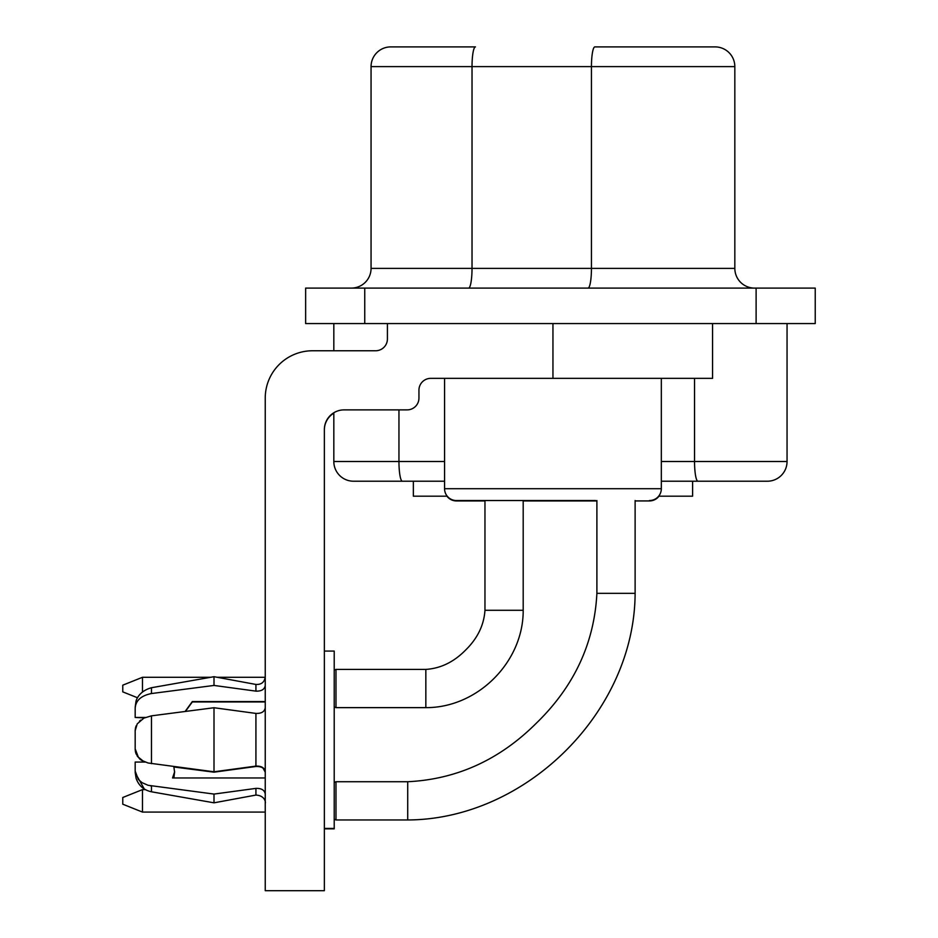 <?xml version="1.0" encoding="UTF-8"?>
<svg xmlns="http://www.w3.org/2000/svg" width="938" height="938" viewBox="0 0 938 938"><rect width="100%" height="100%" fill="white"/><g stroke="black" fill="none" stroke-linecap="round" stroke-linejoin="round"><path stroke-width="1.41" d="M715.131 46.9L594.868 46.9L715.131 46.9A19.71 19.71 0 0 1 734.829 66.61L734.829 268.397A19.71 19.71 0 0 0 754.539 288.095A19.71 19.71 0 0 1 734.829 268.397L591.444 268.397A19.71 3.424 -90 0 1 588.02 288.095M787.052 323.575L787.052 461.508A19.71 19.71 0 0 1 767.343 481.217L692.607 481.217L692.607 496.19L658.652 496.19M333.822 323.575L333.822 350.765M333.822 412.755L333.822 461.508A19.71 19.71 0 0 0 353.52 481.217L444.565 481.217M351.351 288.095A19.71 19.71 0 0 0 371.061 268.397A19.71 19.71 0 0 1 351.351 288.095M734.829 66.61L472.025 66.61A19.71 3.424 90 0 1 475.449 46.9L390.771 46.9A19.71 19.71 0 0 0 371.061 66.61A19.71 19.71 0 0 1 390.771 46.9A19.71 19.71 0 0 0 371.061 66.61L371.061 268.397L472.025 268.397A19.71 3.424 90 0 1 468.601 288.095M756.11 323.575L815.228 323.575L815.228 288.095L305.636 288.095L305.636 323.575L756.11 323.575L756.11 288.095M484.958 500.927L456.384 500.927A11.819 11.819 0 0 1 446.934 496.19L413.353 496.19L413.353 481.217L353.52 481.217A19.71 19.71 0 0 1 333.822 461.508L444.565 461.508M387.417 323.575L387.417 338.946A11.819 11.819 0 0 1 375.599 350.765L312.53 350.765A47.299 47.299 0 0 0 265.243 398.064L265.243 890.701L324.36 890.701L265.243 890.701M265.243 676.697C264.586 682.125 261.479 684.705 255.922 684.447L255.922 691.13C261.503 691.294 264.61 689.395 265.243 685.444C264.61 689.395 261.503 691.294 255.922 691.13L214.005 685.444L151.464 693.545C141.005 695.668 135.576 700.627 135.178 708.413L135.178 717.464L145.32 717.464M192.325 701.554L185.138 711.461L192.325 701.554L265.243 701.554M135.178 771.493L135.178 762.055L145.32 762.055M144.429 762.055L140.419 759.569L137.229 756.063L135.178 748.817L138.332 757.142L142.963 760.906L148.063 762.993L214.005 771.786L214.005 707.733L151.464 715.846L143.913 718.109L137.229 723.855L135.178 730.702L135.178 748.817L135.178 730.702M661.325 481.217L767.343 481.217M150.408 693.71L151.065 693.604M712.563 323.575L712.563 378.354L552.951 378.354L552.951 323.575M324.36 890.701L324.36 429.592A19.71 19.71 0 0 1 344.07 409.883L407.127 409.883A11.819 11.819 0 0 0 418.946 398.064L418.946 390.173A11.819 11.819 0 0 1 430.765 378.354L552.951 378.354M140.688 720.138L139.469 721.181M136.245 725.684L135.775 726.927M135.6 727.513L135.365 728.591M135.236 729.576L135.189 730.456M135.189 749.157L135.224 749.837M135.365 750.951L135.6 751.995M135.775 752.593L136.233 753.824M139.469 758.326L140.688 759.381M255.922 788.389C261.503 788.225 264.61 790.124 265.243 794.076C264.61 790.124 261.503 788.225 255.922 788.389L214.005 794.076L214.005 802.822L255.922 795.072L255.922 788.389M214.005 707.733L255.922 713.419C261.503 713.584 264.61 711.696 265.243 707.733C264.61 711.696 261.503 713.584 255.922 713.419L214.005 707.733M263.086 768.21L265.243 772.173C264.61 768.222 261.503 766.323 255.922 766.487L214.005 771.786L255.922 766.1C261.503 765.924 264.61 767.823 265.243 771.786C264.61 767.823 261.503 765.924 255.922 766.1L255.922 713.419M135.178 771.106L138.343 779.443L142.06 782.655L148.052 785.282L214.005 794.076M214.005 685.444L214.005 676.697L255.922 684.447M595.513 500.529L456.384 500.529A11.819 11.819 0 0 1 444.565 488.71L661.325 488.71A11.819 11.819 0 0 1 649.506 500.529M214.005 802.822L151.464 791.789L151.464 785.974L150.315 785.786M324.36 651.078L334.209 651.078L334.209 828.829L324.36 828.829M214.005 772.173L173.964 767.003L214.005 772.173L255.922 766.487L214.005 772.173L173.835 766.592L174.562 771.997L172.545 777.965L265.243 777.965M324.36 429.979A19.71 19.71 0 0 1 333.822 413.154M635.12 500.927L649.506 500.927A11.819 11.819 0 0 0 658.968 496.19M596.896 500.927L523.193 500.927M135.189 749.556L135.224 750.236M135.365 751.35L135.6 752.393M135.775 752.991L136.233 754.222M139.469 758.725L140.688 759.78M174.597 772.584L174.597 771.47M135.178 717.464L144.429 717.863M192.325 701.952L185.431 711.426L192.325 701.952L265.243 701.952M425.84 707.639C477.524 707.932 523.486 661.97 523.193 610.286L484.958 610.286C483.985 625.118 477.536 638.379 465.611 650.057C453.922 661.982 440.672 668.431 425.84 669.404L425.84 707.639L335.98 707.639L335.98 669.404L334.209 670.119M142.47 691.834L142.47 677.295L122.772 685.174L122.772 691.869L137.546 697.778M407.713 781.729L407.713 819.964L335.98 819.964L335.98 781.729L407.713 781.729C456.665 779.326 499.462 759.897 536.09 723.433C574.044 686.675 594.305 643.304 596.896 593.344L635.12 593.344L635.12 500.529M142.47 800.853L142.47 789.62L122.772 797.499L122.772 804.194L142.47 812.085L142.47 800.853M694.542 378.354L694.542 461.508L787.052 461.508M594.868 46.9A19.71 3.424 90 0 0 591.444 66.61L591.444 268.397L472.025 268.397L472.025 66.61L371.061 66.61M398.955 409.883L398.955 461.508A19.71 3.424 90 0 0 402.379 481.217M661.325 461.508L694.542 461.508A19.71 3.424 90 0 0 697.966 481.217M151.464 763.673L151.464 715.846M364.753 288.095L364.753 323.575M692.607 481.217L692.607 496.19M151.464 693.545L151.464 687.73L214.005 676.697M255.922 795.072C266.451 795.635 265.571 804.652 265.243 802.822M151.464 687.73C138.121 691.458 135.928 701.061 135.94 701.718L135.178 707.135M151.464 791.789C143.842 790.159 138.73 785.669 136.104 778.329L135.178 772.384M324.36 828.43L334.209 828.43M174.585 771.669L173.788 777.965M444.565 378.354L444.565 488.71M174.597 771.493L173.905 777.965M144.651 789.62L135.178 772.783M484.958 500.529L484.958 610.286M334.209 819.249L335.98 819.964M265.243 812.085L142.47 812.085M265.219 677.295L217.206 677.295M210.651 677.295L142.47 677.295M661.325 378.354L661.325 488.71M596.896 500.529L596.896 593.344M334.209 706.924L335.98 707.639M334.209 782.444L335.98 781.729M523.193 500.529L523.193 610.286M145.331 789.62L142.47 789.62M425.84 669.404L335.98 669.404M407.713 819.964C525.984 819.484 634.616 711.766 635.12 593.344C634.616 711.766 525.984 819.484 407.713 819.964C525.984 819.484 634.616 711.766 635.12 593.344"/></g></svg>
